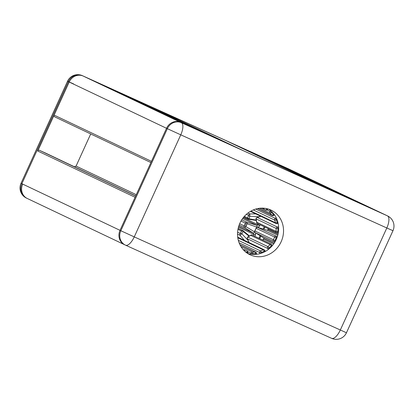 <?xml version="1.0" encoding="UTF-8"?>
<svg xmlns="http://www.w3.org/2000/svg" width="414" height="414" viewBox="0 0 414 414"><rect width="100%" height="100%" fill="white"/><g stroke="black" fill="none" stroke-linecap="round" stroke-linejoin="round"><path stroke-width="0.62" d="M113.596 89.802A1.345 1.232 115.4 0 0 113.576 89.791L83.214 76.062A11.214 10.278 115.4 0 0 69.195 82.034L54.125 115.102A1.345 1.232 115.4 0 0 54.689 116.836L150.913 162.562L54.669 116.826M113.576 89.791A1.345 1.232 115.4 0 0 113.555 89.781L210.907 136.04A1.345 1.232 -64.6 0 0 210.897 136.035L113.555 89.781M225.987 140.605A1.345 1.232 115.4 0 0 225.951 140.589L146.525 104.685A1.345 1.232 115.4 0 0 145.278 104.856M45.866 153.221A2.241 2.054 115.4 0 0 45.804 153.19L39.433 150.313A1.345 1.232 115.4 0 0 37.752 151.027L69.195 82.034A11.214 10.278 -64.6 0 1 83.214 76.062L289.262 169.207A11.214 10.278 -64.6 0 1 289.427 169.285A11.214 10.278 115.4 0 0 289.262 169.207L258.916 155.493A1.345 1.232 115.4 0 0 257.668 155.659M21.031 183.293A11.214 11.214 0 0 0 26.424 198.078A11.214 10.278 -64.6 0 1 21.87 183.712L68.382 81.651L67.544 81.232L21.031 183.293L22.682 184.095A11.214 10.278 115.4 0 0 27.236 198.461A11.214 10.278 -64.6 0 1 22.682 184.095L120.024 230.35L135.093 197.281L37.752 151.027M90.713 133.955L76.072 166.086L74.416 166.79M146.525 104.685L243.867 150.939L323.287 186.843A1.345 1.232 -64.6 0 1 323.308 186.849L225.966 140.594M258.916 155.493L356.257 201.747L386.604 215.461A11.214 10.278 -64.6 0 1 386.764 215.539A11.214 10.278 115.4 0 0 386.604 215.461L210.897 136.035M124.738 244.793A11.214 10.278 -64.6 0 1 124.573 244.715A11.214 10.278 -64.6 0 1 120.024 230.35A11.214 10.278 115.4 0 0 124.573 244.715L125.385 245.104A11.214 10.278 115.4 0 0 125.545 245.176A11.214 4.492 114.3 0 0 125.577 245.191A11.214 4.492 114.3 0 0 134.255 236.896L180.768 134.835L167.344 128.676L120.831 230.738L134.255 236.896L346.456 332.768L392.969 230.707L386.821 227.979A11.214 4.492 -65.7 0 0 387.416 215.849L181.363 122.704A11.214 4.492 114.3 0 1 180.768 134.835L386.821 227.979L340.308 330.041A11.214 4.492 -65.7 0 1 331.63 338.336L125.577 245.191A11.214 11.214 0 0 1 125.385 245.104A11.214 10.278 115.4 0 1 120.831 230.738L120.024 230.35L166.531 128.288A11.214 10.278 -64.6 0 1 180.551 122.316A11.214 10.278 115.4 0 0 166.531 128.288L167.344 128.676A11.214 10.278 115.4 0 1 181.363 122.704L82.402 75.679L288.454 168.824A11.214 4.492 -65.7 0 0 288.423 168.808A11.214 4.492 -65.7 0 0 288.392 168.793M76.072 166.086L136.273 194.689M54.125 115.102L151.462 161.356L166.531 128.288L68.382 81.651A11.214 10.278 -64.6 0 1 82.402 75.679A11.214 4.492 114.3 0 0 82.37 75.664A11.214 11.214 0 0 0 67.544 81.232L73.692 83.959M247.588 253.415A24.674 22.61 115.4 0 0 276.091 239.83A24.674 22.61 115.4 0 0 268.619 209.153M270.772 209.986A24.674 22.61 -64.6 0 1 271.129 210.152A24.674 22.61 -64.6 0 1 280.961 242.143A24.674 22.61 -64.6 0 1 249.947 254.729A24.674 22.61 -64.6 0 1 240.022 222.929A24.674 22.61 -64.6 0 1 270.772 209.986M288.615 168.896L387.576 215.922A11.214 10.278 115.4 0 0 387.416 215.849L288.454 168.824A11.214 10.278 -64.6 0 1 288.615 168.896A11.214 11.214 0 0 0 288.423 168.808L82.37 75.664M27.396 198.539A11.214 10.278 -64.6 0 1 27.236 198.461L124.573 244.715M246.423 214.297L248.607 215.332L247.588 217.862A1.345 0.771 20.6 0 0 248.959 218.778L249.802 216.284A1.345 1.014 -158 0 1 248.607 215.332A1.345 1.232 -64.6 0 1 249.792 213.929L247.934 213.05M259.34 216.781L249.802 216.284L249.792 213.929L255.826 213.914M243.768 217.034L248.255 219.161A1.345 1.345 0 0 0 248.628 219.28A1.345 0.31 -81.3 0 1 248.591 219.265A1.345 1.232 -64.6 0 1 247.588 217.862L244.374 216.336M256.385 220.491L248.628 219.28A1.345 0.31 -81.3 0 0 248.959 218.778L256.297 220.093M278.674 228.497L276.2 228.445A22.542 20.659 -64.6 0 1 276.014 231.369L256.742 222.209L256.1 218.897A1.345 0.652 163.9 0 0 256.064 219.182L256.649 222.401A1.345 0.455 -4.4 0 1 256.742 222.209A1.345 1.232 115.4 0 0 257.41 223.513L276.681 232.673A1.345 1.345 0 0 0 277.08 232.792A1.345 0.517 -82.5 0 1 277.018 232.771A1.345 1.232 -64.6 0 1 276.014 231.369L277.742 231.685A23.893 21.89 115.4 0 0 277.944 228.59A1.345 0.466 -97.3 0 0 277.39 227.043L257.291 217.495A1.345 0.968 -105.4 0 0 257.001 217.51L260.944 216.004M240.979 221.071L245.409 223.177A11.426 1.32 -65.5 0 1 244.809 224.528L246.418 225.268A11.168 2.054 114.6 0 0 246.992 223.964A1.345 0.517 -73.3 0 0 246.987 222.323L241.724 219.824M258.559 224.062L258.196 224.792L256.851 225.299A1.345 0.502 106.8 0 1 256.799 227.043C258.098 227.286 259.045 226.862 259.64 225.78L260.106 224.797M242.604 218.53L256.851 225.299L246.987 222.323A1.345 1.232 -64.6 0 0 245.409 223.177L256.799 227.043M265.804 210.012A1.345 1.232 -64.6 0 1 265.752 209.986A1.345 0.538 -61.6 0 0 266.87 209.029L267.537 209.489A1.345 1.345 0 0 1 265.804 210.012L263.925 209.122M257.57 208.599L272.319 215.611A1.345 1.232 -64.6 0 1 271.9 215.264A1.345 0.486 -37.3 0 0 273.385 214.623A23.893 21.89 115.4 0 0 271.46 212.434A1.345 0.512 134.6 0 1 270.083 213.2A1.345 1.232 -64.6 0 1 270.037 211.388L267.046 209.965M272.319 215.611A1.345 1.345 0 0 0 273.726 215.451L273.385 214.623L273.99 214.147M255.516 229.62A11.426 9.222 -66.1 0 0 256.059 228.238L255.516 229.62A11.426 9.222 114 0 1 254.827 230.934L255.412 229.568M277.396 236.56L276.159 236.187A1.345 0.533 -73.3 0 1 276.226 237.698L274.58 237.041A1.345 1.232 -64.6 0 1 276.159 236.187L257.632 227.384A1.345 0.549 -73.4 0 0 257.601 227.374A1.345 0.549 -73.4 0 0 257.555 227.364M276.919 237.905L276.226 237.698A23.893 21.89 -64.6 0 1 274.927 240.555A1.345 0.538 122 0 1 273.747 241.476L255.221 232.673A1.345 1.232 -64.6 0 1 254.827 230.934L273.354 239.737A22.542 20.659 -64.6 0 0 274.58 237.041L256.059 228.238A1.345 1.232 115.4 0 1 257.632 227.384L267.346 230.282A1.345 0.564 -73.4 0 0 267.315 230.272L257.601 227.374A1.345 1.345 0 0 0 255.94 228.233M257.001 217.51A1.345 1.345 0 0 0 256.064 219.182A1.345 0.652 163.9 0 0 256.069 219.203M278.286 232.947L277.08 232.792A1.345 0.517 -82.5 0 0 277.742 231.685L278.462 231.783M250.454 211.363L276.138 223.565A1.345 1.345 0 0 0 277.09 223.643A1.345 0.419 -106.1 0 1 276.966 223.627A1.345 1.232 -64.6 0 1 275.501 222.773A1.345 0.362 -14.3 0 0 277.204 222.582A23.893 21.89 115.4 0 0 276.267 219.72A1.345 0.409 158.1 0 1 274.622 220.077A1.345 1.232 -64.6 0 1 275.243 218.333L255.733 209.065M276.93 219.342L276.267 219.72A1.345 0.326 -120 0 0 275.243 218.333L276.226 217.769M278.146 223.337L277.09 223.643A1.345 0.419 -106.1 0 0 277.204 222.582L277.923 222.375M243.241 217.681L258.196 224.792A1.345 0.533 25.8 0 0 259.64 225.78M277.784 235.245L267.346 230.282L268.143 229.516A1.345 0.373 -172 0 0 268.003 229.651A1.345 0.373 -172 0 0 268.003 229.666M278.032 234.215L268.143 229.516L268.241 228.663M264.236 226.758L263.133 229.025M262.574 208.138A1.345 1.232 115.4 0 0 263.273 208.868A1.345 0.538 -69.8 0 0 263.294 208.873L263.294 208.873A1.345 0.538 -69.8 0 0 264.07 208.221M243.411 249.859A1.345 1.232 -64.6 0 1 244.565 249.782L244.565 249.782A1.345 1.232 -64.6 0 1 244.617 249.808A1.345 0.538 118.4 0 1 244.627 249.813L244.627 249.813A1.345 0.538 118.4 0 1 244.565 251.039M249.15 236.259L243.173 231.473A1.345 0.316 130.2 0 0 243.334 230.877A1.345 0.316 130.2 0 0 243.308 230.862A1.345 1.232 115.4 0 0 241.585 231.033A1.345 0.756 28.4 0 1 243.173 231.473L241.833 233.781A1.345 1.004 -153 0 0 240.332 233.496L241.585 231.033L237.972 229.32M248.24 240.513L241.833 233.781L240.053 235.307L237.532 234.107M271.926 246.123L271.382 245.647A1.345 0.523 131.2 0 0 271.781 244.405A1.345 0.523 131.2 0 0 271.734 244.374A1.345 1.232 115.4 0 0 270.011 244.545L271.382 245.647A23.893 21.89 -64.6 0 1 269.172 247.836A1.345 0.476 146.1 0 1 267.646 248.421L247.546 238.868A1.345 0.978 153.7 0 1 247.381 238.65L248.871 242.526M259.019 238.283L260.09 235.721M255.433 232.808L255.5 234.857L254.869 236.311M246.418 225.268A11.168 2.054 -65.4 0 1 245.807 226.561L254.626 231.907M239.665 223.731L244.182 225.873A11.426 1.32 114.5 0 0 244.809 224.528M253.332 235.582L253.813 234.412L253.311 233.056L244.576 227.617A1.345 1.232 115.4 0 1 244.182 225.873L245.807 226.561A1.345 0.517 121.9 0 1 244.576 227.617L239.147 225.035M238.769 226.147L253.311 233.056A1.345 0.507 -58.1 0 0 254.594 231.887M244.617 249.808A22.542 20.659 115.4 0 0 245.507 250.258A22.542 20.659 115.4 0 0 247.091 250.925L247.189 250.967A1.345 1.232 115.4 0 0 247.091 250.925A1.345 0.538 110.2 0 1 247.096 252.411A23.893 21.89 -64.6 0 1 245.166 251.583M247.189 250.967A1.345 1.345 0 0 1 247.888 252.597L247.096 252.411L246.915 252.959M239.913 244.658L255.707 252.167A1.345 1.232 115.4 0 0 255.133 252.059A1.345 0.481 86.1 0 1 255.614 253.611A23.893 21.89 -64.6 0 1 252.695 253.611A1.345 0.507 -86 0 0 252.374 252.059A1.345 1.232 115.4 0 0 250.972 253.218L247.882 251.748M256.38 253.218A1.345 0.274 177.1 0 1 256.473 253.311A1.345 0.274 177.1 0 1 255.614 253.611L255.655 254.382M274.301 243.028L263.811 238.045L255.221 232.673A1.345 0.554 122 0 1 255.2 232.663A1.345 0.554 122 0 1 255.169 232.642M262.724 240.042L263.775 238.935A1.345 0.388 -139 0 0 263.759 239.137L263.811 238.045A1.345 0.564 122 0 1 263.785 238.029L263.775 238.935A1.345 0.388 -139 0 1 263.785 238.925M247.381 238.65A1.345 1.345 0 0 1 248.027 236.829L250.827 235.178A1.345 0.471 53.5 0 0 250.739 235.385L247.826 237.056A1.345 0.662 -114.6 0 1 248.027 236.829L248.027 236.829A1.345 0.662 -114.6 0 1 248.048 236.818M269.586 248.447L267.925 246.604A1.345 1.232 115.4 0 0 267.646 248.421L268.35 249.461M249.062 242.583L247.546 238.868A1.345 1.232 -64.6 0 1 247.826 237.056L267.925 246.604A22.542 20.659 115.4 0 0 270.011 244.545L250.739 235.385A1.345 1.232 -64.6 0 1 252.204 235.043L271.47 244.203A1.345 1.345 0 0 1 271.781 244.405L271.817 244.446M264.458 251.914L264.142 251.236A1.345 0.43 154.8 0 0 264.877 250.434A1.345 0.43 154.8 0 0 264.789 250.356A1.345 1.232 115.4 0 0 263.18 249.818A1.345 0.347 63.2 0 1 264.142 251.236A23.893 21.89 -64.6 0 1 261.369 252.421A1.345 0.398 -109.3 0 0 260.561 250.931A1.345 1.232 115.4 0 0 259.65 252.545L239.101 242.775M261.513 253.166L261.369 252.421A1.345 0.342 168.8 0 1 259.65 252.545L259.873 253.673M238.48 227.126L253.813 234.412A1.345 0.517 23.2 0 1 255.5 234.857M273.721 243.872L263.759 239.137L262.843 240.099M225.951 140.589L323.287 186.843M39.433 150.313L135.657 196.039M45.804 153.19L135.714 195.915L45.835 153.206M125.608 245.207L331.598 338.321A11.214 4.492 -65.7 0 0 331.63 338.336A11.214 11.214 0 0 0 346.456 332.768M278.627 226.888L277.39 227.043A1.345 1.232 -64.6 0 0 276.2 228.445L256.1 218.897A1.345 1.232 115.4 0 1 257.291 217.495L260.81 216.284M248.664 219.275L256.38 220.481M261.72 208.133L263.18 208.827A1.345 1.345 0 0 0 263.294 208.873L264.862 209.536A22.542 20.659 115.4 0 1 265.752 209.986L263.951 209.132M267.056 208.713L266.87 209.029A23.893 21.89 -64.6 0 0 265.674 208.433M259.692 208.263L270.083 213.2A22.542 20.659 -64.6 0 1 271.9 215.264L257.782 208.558M271.946 211.823L271.46 212.434L270.037 211.388L270.637 210.638M277.147 232.787L278.291 232.937M253.29 209.939L274.622 220.077A22.542 20.659 -64.6 0 1 275.501 222.773L250.92 211.093M264.862 209.536A22.542 20.659 115.4 0 0 263.309 208.879M244.508 249.756L244.565 249.782A1.345 1.345 0 0 1 244.627 249.813L245.507 250.258M237.6 232.197L240.332 233.496A1.345 1.232 115.4 0 0 240.053 235.307L244.457 240.389M243.354 230.908L249.502 236.058L243.334 230.877A1.345 1.345 0 0 0 243.044 230.691L238.169 228.373M274.844 242.159L273.747 241.476A1.345 1.232 115.4 0 1 273.354 239.737L275.538 240.938M250.801 254.18L250.972 253.218L252.695 253.611L252.556 254.377M241.005 246.656L252.374 252.059A22.542 20.659 115.4 0 0 255.133 252.059L240.016 244.876M238.329 240.368L260.561 250.931A22.542 20.659 115.4 0 0 263.18 249.818L237.796 237.755M392.969 230.707A11.214 11.214 0 0 0 387.576 215.922M27.236 198.461L26.424 198.078M267.874 208.93L267.537 209.489M274.498 214.845L273.726 215.451M256.644 222.401A1.345 1.345 0 0 0 257.41 223.513M268.122 228.606L268.008 229.651L267.315 230.272M264.991 227.115L263.925 229.263M247.888 252.597L247.619 253.425M256.525 254.305L256.473 253.311A1.345 1.345 0 0 0 255.707 252.167M254.75 230.841A1.345 1.345 0 0 0 255.2 232.663L263.785 238.029M252.204 235.043A1.345 1.345 0 0 0 250.827 235.178M237.724 237.191L264.236 249.792A1.345 1.345 0 0 1 264.877 250.434L265.348 251.438M260.794 236.161L259.775 238.645"/></g></svg>

